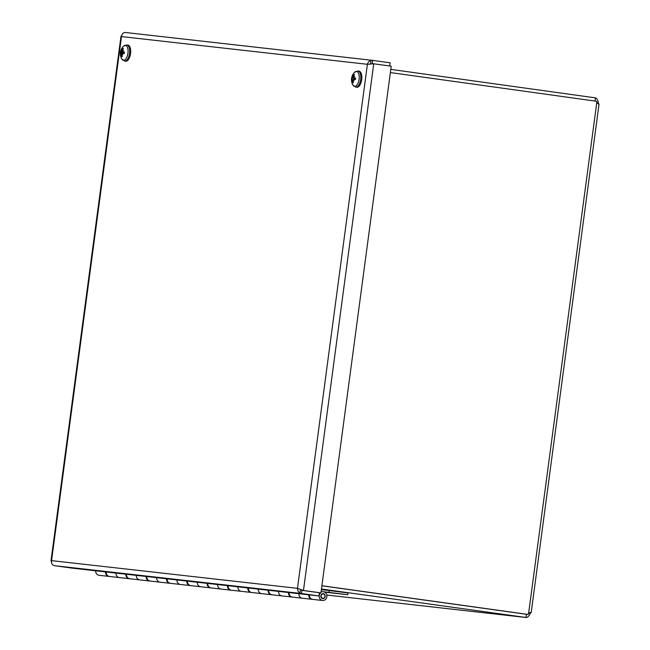 <?xml version="1.0" encoding="UTF-8"?>
<svg xmlns="http://www.w3.org/2000/svg" width="650" height="650" viewBox="0 0 650 650"><rect width="100%" height="100%" fill="white"/><g stroke="black" fill="none" stroke-linecap="round" stroke-linejoin="round"><path stroke-width="0.97" d="M595.01 101.067L595.441 97.874L390.796 69.371M321.896 585.764L528.06 614.437A3.055 2.706 -83.6 0 1 528.629 613.308C530.969 612.121 531.635 611.983 530.611 612.877A3.055 1.43 -82.1 0 0 530.246 613.454C528.897 616.289 527.467 617.638 525.964 617.492L526.533 614.291L321.896 585.796M321.466 589.006L526.11 617.5M390.374 72.572L596.529 101.278A3.055 2.706 -83.6 0 0 596.781 102.521C598.731 104.309 599.332 104.658 598.569 103.586L598.967 104.219M526.012 617.5L326.82 595.043L526.012 617.5M530.246 613.454L528.71 613.242M596.96 102.749L598.366 102.944A3.055 1.43 -82.1 0 0 598.569 103.586L597.707 103.464M595.294 97.866C596.781 98.183 597.805 99.873 598.366 102.944M528.06 614.437L321.904 585.731M531.131 612.3L530.611 612.877L529.587 612.739M312.406 599.332A4.371 3.859 -83.6 0 1 312.098 599.308L302.242 598.195A4.371 3.859 -83.6 0 1 298.878 593.694A4.371 3.859 96.4 0 0 302.242 598.195L292.394 597.09A4.371 3.859 96.4 0 1 289.023 592.589M309.343 594.88A4.371 3.859 96.4 0 0 312.707 599.381L322.562 600.486A4.371 3.859 -83.6 0 1 319.402 597.699A4.371 3.859 -83.6 0 1 320.279 593.198L319.386 593.068L320.279 593.198M292.086 597.041A4.371 3.859 -83.6 0 1 291.777 597.017L281.929 595.904A4.371 3.859 -83.6 0 1 278.558 591.411A4.371 3.859 96.4 0 0 281.929 595.904L272.074 594.799A4.371 3.859 96.4 0 1 268.702 590.298M271.765 594.75A4.371 3.859 -83.6 0 1 271.464 594.726L261.609 593.621A4.371 3.859 -83.6 0 1 258.237 589.119A4.371 3.859 96.4 0 0 261.609 593.621L251.753 592.508A4.371 3.859 96.4 0 1 248.381 588.006M251.444 592.459A4.371 3.859 -83.6 0 1 251.144 592.434L241.288 591.329A4.371 3.859 -83.6 0 1 237.916 586.828A4.371 3.859 96.4 0 0 241.288 591.329L231.432 590.216A4.371 3.859 96.4 0 1 228.061 585.715M231.124 590.168A4.371 3.859 -83.6 0 1 230.823 590.143L220.967 589.038A4.371 3.859 -83.6 0 1 217.596 584.537A4.371 3.859 96.4 0 0 220.967 589.038L211.112 587.925A4.371 3.859 96.4 0 1 207.74 583.424M210.811 587.876A4.371 3.859 -83.6 0 1 210.502 587.852L200.647 586.747A4.371 3.859 -83.6 0 1 197.275 582.246A4.371 3.859 96.4 0 0 200.647 586.747L190.791 585.634A4.371 3.859 96.4 0 1 187.419 581.133M190.491 585.585A4.371 3.859 -83.6 0 1 190.182 585.569L180.326 584.456A4.371 3.859 -83.6 0 1 176.954 579.954A4.371 3.859 96.4 0 0 180.326 584.456L170.471 583.342A4.371 3.859 96.4 0 1 167.099 578.841M170.17 583.294A4.371 3.859 -83.6 0 1 169.861 583.278L160.006 582.164A4.371 3.859 -83.6 0 1 156.634 577.663A4.371 3.859 96.4 0 0 160.006 582.164L150.15 581.051A4.371 3.859 96.4 0 1 146.778 576.55M149.849 581.003A4.371 3.859 -83.6 0 1 149.541 580.986L139.685 579.873A4.371 3.859 -83.6 0 1 136.313 575.372A4.371 3.859 96.4 0 0 139.685 579.873L129.829 578.76A4.371 3.859 96.4 0 1 126.457 574.259M129.529 578.711A4.371 3.859 -83.6 0 1 129.22 578.695L119.364 577.582A4.371 3.859 -83.6 0 1 115.992 573.081A4.371 3.859 96.4 0 0 119.364 577.582L109.509 576.469A4.371 3.859 96.4 0 1 106.145 571.967M321.141 591.467L323.635 591.817A4.371 3.859 -83.6 0 1 326.885 596.627A4.371 3.859 -83.6 0 1 322.562 600.486M322.717 598.666A2.543 2.251 -83.6 0 1 323.342 593.621A2.543 2.251 -83.6 0 1 322.717 598.666M324.935 596.611A2.186 1.934 -83.6 0 1 321.132 595.928A2.186 1.934 -83.6 0 1 323.302 593.978A2.186 1.934 -83.6 0 1 324.935 596.611M321.376 589.688L329.249 590.574L329.014 592.386L322.254 591.622M312.098 599.308A4.371 3.859 -83.6 0 1 308.734 594.807M291.777 597.017A4.371 3.859 -83.6 0 1 288.413 592.516M271.464 594.726A4.371 3.859 -83.6 0 1 268.092 590.224M251.144 592.434A4.371 3.859 -83.6 0 1 247.772 587.933M230.823 590.143A4.371 3.859 -83.6 0 1 227.451 585.642M210.502 587.852A4.371 3.859 -83.6 0 1 207.131 583.359M190.182 585.569A4.371 3.859 -83.6 0 1 186.81 581.067M169.861 583.278A4.371 3.859 -83.6 0 1 166.489 578.776M149.541 580.986A4.371 3.859 -83.6 0 1 146.169 576.485M129.22 578.695A4.371 3.859 -83.6 0 1 125.848 574.194M329.249 590.574L348.026 592.93L347.783 594.742L329.014 592.386M330.054 590.428L321.409 589.452M109.208 576.42A4.371 3.859 -83.6 0 1 108.899 576.404A4.371 3.859 -83.6 0 1 105.528 571.903M95.68 570.789A4.371 3.859 96.4 0 0 99.044 575.291L108.899 576.404M347.783 594.742L324.667 592.134M301.121 589.68L301.957 590.298L320.946 592.906L303.461 590.468L297.473 588.339C297.554 591.167 298.902 592.898 301.511 593.531L318.996 595.969L71.841 568.1L54.356 565.671C52.163 565.077 51.228 563.396 51.561 560.625L50.984 560.983L51.447 561.486M300.625 589.517L301.941 590.33L319.426 592.759L318.996 595.969M301.941 590.33L301.511 593.531L54.356 565.671M389.707 65.999L390.138 62.806L372.645 60.369C369.964 60.288 368.217 61.596 367.396 64.301L373.734 63.781L391.219 66.211L320.946 592.906M301.957 590.298L303.461 590.468L373.734 63.781L371.629 63.895M121.582 35.807L121.006 36.124L121.485 36.579C121.891 33.824 123.224 32.468 125.499 32.508L372.458 60.352M370.841 63.936L372.223 63.578L372.645 60.369L125.499 32.508M372.223 63.578L373.392 63.741M370.89 61.514L370.565 63.952M300.446 589.461L300.105 591.971M121.322 53.763L122.362 53.804L121.111 53.755L121.339 54.454A10.571 9.652 117.4 0 0 121.509 56.558L122.111 56.014M121.509 56.558A4.168 1.95 -82.1 0 0 122.273 56.639A10.571 8.759 -98.7 0 1 121.859 54.511L122.176 53.869A10.481 6.679 -161.6 0 0 122.85 54.836A10.481 6.029 45.7 0 1 122.298 53.641L122.736 53.129A10.571 1.698 7.1 0 0 124.223 53.568L124.223 53.568A4.168 1.95 -82.1 0 0 124.442 51.951A10.571 1.926 -171.9 0 0 122.891 52.016L122.598 51.423A10.481 6.175 149 0 1 123.443 50.399A10.481 6.849 -3.4 0 0 122.517 51.171L122.403 50.489A10.571 8.791 -67.9 0 1 123.354 48.539A4.168 1.95 -82.1 0 0 122.59 48.449A10.571 9.62 75.3 0 0 121.875 50.424L121.477 51.049L122.663 51.334L121.745 51.123M124.369 52.033L124.369 52.033A3.705 1.731 97.9 0 1 124.174 53.487M123.021 49.132L122.59 48.449M126.864 44.939L123.5 46.207A7.54 3.526 97.9 0 1 127.774 48.344A7.54 3.526 97.9 0 1 126.425 58.045A7.54 3.526 97.9 0 1 121.729 58.939L124.621 61.076A8.149 3.811 -82.1 0 0 129.521 53.536A8.149 3.811 -82.1 0 0 126.864 44.939L127.896 45.078A8.149 3.811 97.9 0 1 130.544 53.674A8.149 3.811 97.9 0 1 125.645 61.222L124.621 61.076M122.176 51.22L120.997 51.805A10.571 0.837 -164 0 1 120.64 51.521A4.168 1.95 -82.1 0 0 120.421 53.138A10.571 1.064 -0.9 0 1 120.851 52.918L121.826 53.779M121.477 51.049A10.481 4.973 38.5 0 1 121.363 50.164A10.481 7.735 -155.4 0 0 121.331 51.285L120.997 51.805M122.753 51.22L121.875 50.424M122.809 52.008L124.28 52.366L122.598 51.423M122.298 53.641L124.166 53.194L122.671 53.121M121.111 53.755A10.481 5.143 156.4 0 0 120.77 54.6A10.481 7.881 -9.8 0 1 121.03 53.495L120.851 52.918L124.191 53.048L120.892 52.918M352.463 79.82L353.502 79.861L352.251 79.812L352.479 80.502A10.571 9.652 117.4 0 0 352.649 82.615L353.251 82.071M352.649 82.615A4.168 1.95 -82.1 0 0 353.405 82.696A10.571 8.759 -98.7 0 1 352.999 80.567L353.316 79.926M355.306 79.251L353.438 79.698L353.876 79.186A10.571 1.698 7.1 0 0 355.363 79.625A4.168 1.95 -82.1 0 0 355.582 78.008L355.582 78.008A10.571 1.926 -171.9 0 0 354.023 78.073L353.73 77.48A10.481 6.175 149 0 1 354.583 76.456A10.481 6.849 -3.4 0 0 353.649 77.228L353.535 76.546A10.571 8.791 -67.9 0 1 354.494 74.596A4.168 1.95 -82.1 0 0 353.73 74.506A10.571 9.62 75.3 0 0 353.015 76.481L352.609 77.106L353.803 77.391L352.885 77.179M354.152 75.189L353.73 74.506M358.004 70.996L354.64 72.264A7.54 3.526 97.9 0 1 358.914 74.401A7.54 3.526 97.9 0 1 357.557 84.102A7.54 3.526 97.9 0 1 352.869 84.996L355.761 87.132A8.149 3.811 -82.1 0 0 360.661 79.593A8.149 3.811 -82.1 0 0 358.004 70.996L359.036 71.134A8.149 3.811 97.9 0 1 361.684 79.731A8.149 3.811 97.9 0 1 356.785 87.279L355.761 87.132M353.316 77.277L352.137 77.862A10.571 0.837 -164 0 1 351.78 77.578A4.168 1.95 -82.1 0 0 351.561 79.194A10.571 1.064 -0.9 0 1 351.991 78.975L352.966 79.836M352.609 77.106A10.481 4.973 38.5 0 1 352.503 76.221A10.481 7.735 -155.4 0 0 352.463 77.334L352.137 77.862L355.396 78.65L352.17 77.87M353.649 77.22L353.015 76.481M353.949 78.065L355.42 78.422L353.73 77.48M353.438 79.698A10.481 6.029 45.7 0 0 353.99 80.892A10.481 6.679 -161.6 0 1 353.291 79.926M352.251 79.812A10.481 5.143 156.4 0 0 351.91 80.657A10.481 7.881 -9.8 0 1 352.17 79.552L351.991 78.975M476.352 607.303L477.539 607.441M528.629 613.308L596.781 102.521M51.561 560.625L297.473 588.339L367.396 64.301L121.485 36.579L51.561 560.625M120.803 52.934A3.705 1.731 97.9 0 1 120.957 51.781M122.168 56.241A3.705 1.731 97.9 0 1 121.761 56.127M122.72 48.929A3.705 1.731 97.9 0 1 123.142 48.904M121.03 51.813L124.256 52.593L121.014 51.813M121.339 54.454L121.867 54.527M351.942 78.991A3.705 1.731 97.9 0 1 352.097 77.837M353.308 82.298A3.705 1.731 97.9 0 1 352.901 82.184M355.501 78.089A3.705 1.731 97.9 0 1 355.314 79.544M353.86 74.986A3.705 1.731 97.9 0 1 354.274 74.961M352.479 80.502L353.007 80.584M599.024 104.203L531.221 612.365M321.669 598.187L322.806 598.317M322.156 593.848L323.302 593.978M121.006 36.124L50.976 560.983M124.304 51.984L124.101 53.511M123.5 46.207A10.595 10.595 0 0 0 121.729 58.939M355.444 78.041L355.241 79.56M354.64 72.264A10.595 10.595 0 0 0 352.869 84.996M353.811 79.178L355.306 79.235"/></g></svg>
